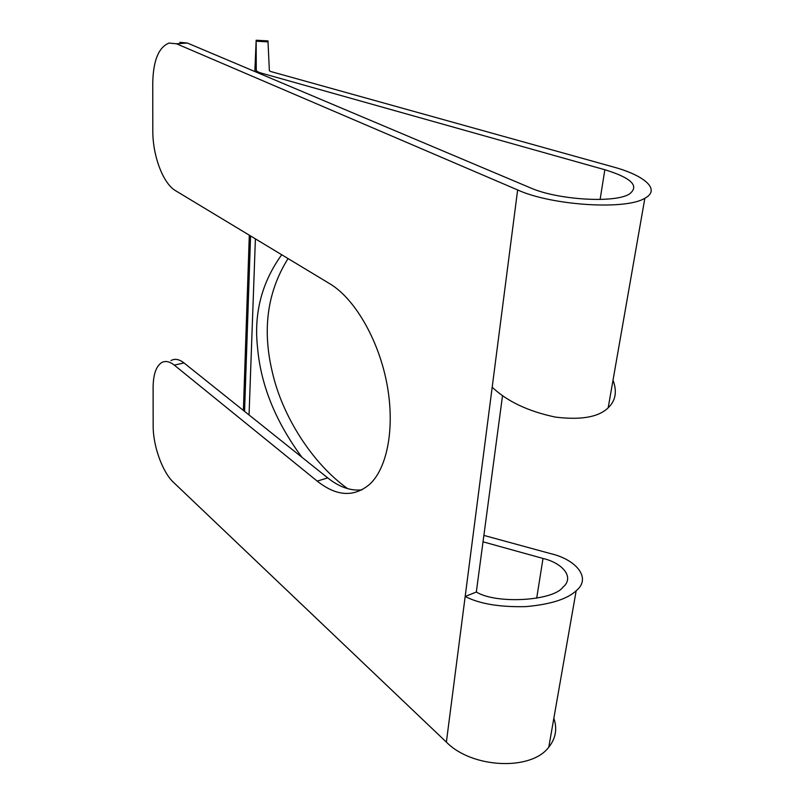 <?xml version="1.0" encoding="UTF-8"?>
<svg xmlns="http://www.w3.org/2000/svg" width="804" height="804" viewBox="0 0 804 804"><rect width="100%" height="100%" fill="white"/><g stroke="black" fill="none" stroke-linecap="round" stroke-linejoin="round"><path stroke-width="1.21" d="M553.845 718.284C557.423 728.816 555.735 738.444 548.78 747.177C531.022 771.147 471.837 768.292 446.371 742.112L465.174 596.488C479.616 603.884 499.877 607.261 525.947 606.618C550.549 604.387 567.282 599.101 576.166 590.749C592.126 577.915 575.574 559.262 550.519 553.604L483.877 535.404M483.023 541.816L543.012 558.458C562.448 562.951 574.991 577.342 562.87 587.242C553.252 600.849 496.601 604.457 476.32 592.025L502.53 395.628M179.805 42.321L187.352 43.034L530.278 187.794C557.142 199.884 614.769 203.472 629.411 194.025C639.693 186.025 631.512 177.935 604.849 169.734L261.38 73.124C258.034 72.149 256.325 71.124 256.255 70.038L256.164 40.24L254.848 71.526M281.712 254.737C261.853 282.274 253.793 313.118 257.511 347.288C260.737 384.925 275.541 421.567 301.912 457.245M256.195 40.24L267.973 40.893L269.37 70.732L270.667 71.496L613.1 166.9C644.808 175.473 661.039 189.724 644.858 198.236C625.944 210.306 551.574 205.512 517.645 189.945L176.518 43.788L169.031 43.064C158.649 47.245 153.222 60.551 152.75 82.983L152.81 130.761C152.629 155.654 163.091 183.553 175.503 190.659L329.861 283.792C354.232 298.304 377.92 338.323 386.583 382.081C395.287 425.839 387.85 467.094 370.051 483.958C354.252 497.485 336.645 496.54 317.208 481.114L174.297 365.127C169.483 361.328 165.192 360.534 161.433 362.735C156.006 366.483 153.232 374.714 153.112 387.417L153.162 425.778C152.991 445.728 162.398 472.109 173.493 482.35L446.371 742.112M347.74 488.691C312.334 463.516 282.083 415.909 272.254 371.79C262.124 329.298 267.39 291.561 288.063 258.566M613.02 380.191C617.251 391.498 615.643 400.704 608.186 407.789C598.598 417.155 580.99 420.251 555.353 417.085C528.168 411.336 507.113 401.377 492.189 387.206L517.645 189.945M170.991 360.574C174.8 358.373 179.131 359.147 183.975 362.916L174.297 365.127M362.011 489.857C350.695 491.083 339.268 487.093 327.72 477.888L183.975 362.916M243.391 410.442L249.31 235.19M476.32 592.025L465.174 596.488L492.189 387.206M536.69 598.206L543.012 558.458M600.116 199.462L604.849 169.734M249.049 414.964L255.401 238.868M261.34 74.259L261.38 73.124M244.557 411.377L250.567 235.954M256.185 72.089L256.255 70.038M187.352 43.034L176.518 43.788M268.134 41.878L256.215 41.225M317.208 481.114L327.72 477.888M548.78 747.177L576.166 590.749M608.186 407.799L644.858 198.236"/></g></svg>
